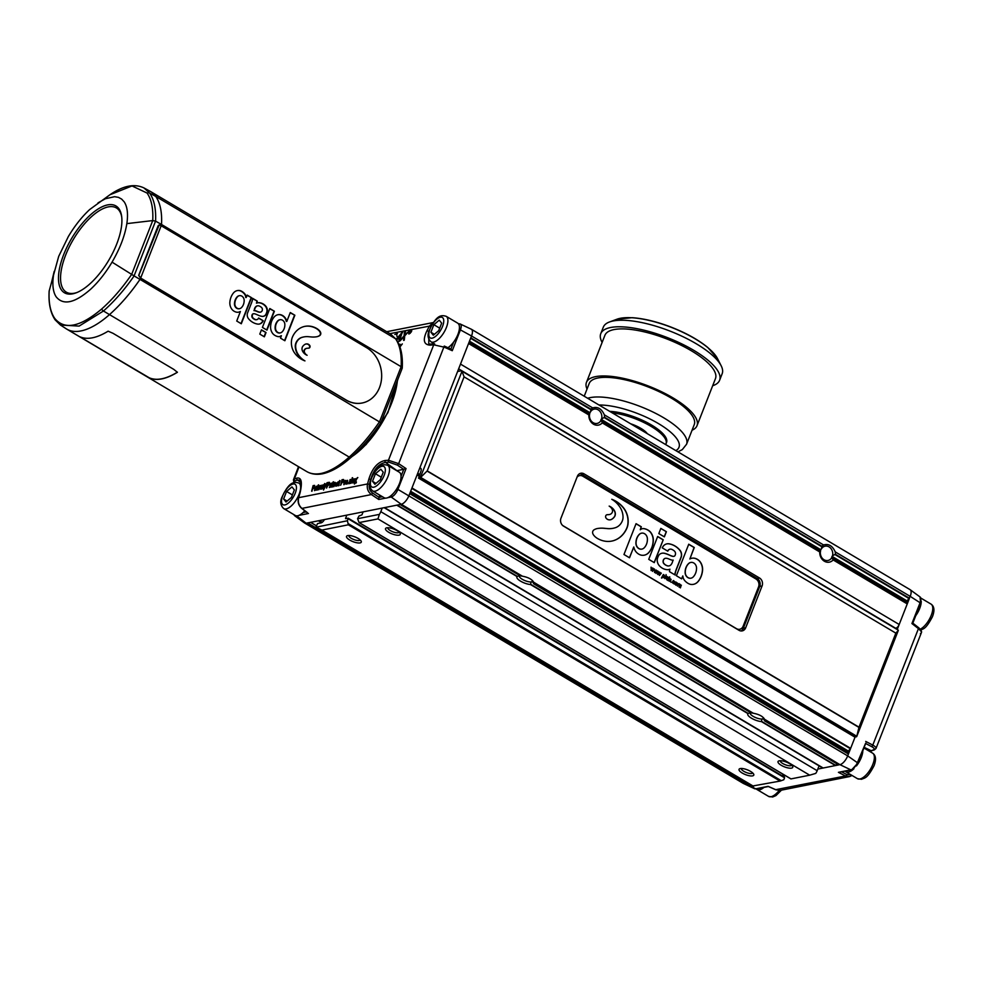 <?xml version="1.0" encoding="UTF-8"?>
<svg xmlns="http://www.w3.org/2000/svg" width="983" height="983" viewBox="0 0 983 983"><rect width="100%" height="100%" fill="white"/><g stroke="black" fill="none" stroke-linecap="round" stroke-linejoin="round"><path stroke-width="1.47" d="M630.582 423.759A17.817 5.775 21.4 0 1 647.305 433.675M612.286 412.885A37.108 12.017 21.4 0 1 649.874 425.676A37.108 12.017 21.4 0 1 666.032 443.738A37.108 12.017 21.4 0 1 665.602 444.537M609.706 411.361A37.108 12.017 21.4 0 1 648.731 423.44A37.108 12.017 21.4 0 1 666.548 442.436L666.032 443.738M584.221 396.235L589.21 383.468A56.4 18.272 21.4 0 1 648.399 387.044A56.4 18.272 21.4 0 1 694.244 424.631L686.564 444.242A56.4 18.272 21.4 0 0 650.414 410.808A56.4 18.272 21.4 0 0 587.662 398.275M587.023 389.059A59.373 19.23 21.4 0 1 586.446 382.387A59.373 19.23 21.4 0 1 648.743 386.147A59.373 19.23 21.4 0 1 697.008 425.713A59.373 19.23 21.4 0 1 692.057 430.222M586.446 382.387L604.901 335.326A59.373 19.23 21.4 0 1 667.187 339.086A59.373 19.23 21.4 0 1 715.452 378.652L697.008 425.713M602.124 342.391A63.821 20.68 21.4 0 1 600.748 333.704A63.821 20.68 21.4 0 1 667.715 337.734A63.821 20.68 21.4 0 1 719.605 380.274A63.821 20.68 21.4 0 1 712.687 385.717M600.748 333.704L603.316 327.155A63.821 20.68 21.4 0 1 609.485 321.982A63.821 20.68 21.4 0 1 670.283 331.197A63.821 20.68 21.4 0 1 721.153 365.737A63.821 20.68 21.4 0 1 722.161 373.737L719.605 380.274M897.221 629.525L907.248 603.918L907.162 600.982L910.209 596.374L835.218 551.868C832.478 545.786 828.595 543.476 823.57 544.951L604.336 414.826C601.596 408.731 597.713 406.434 592.688 407.908L471.521 335.989A8.908 3.797 -59.3 0 0 471.398 329.256A8.908 3.797 -59.3 0 0 471.25 329.194L460.179 323.985A7.729 3.293 120.7 0 1 460.413 329.883L471.521 335.989L409.014 495.493A8.908 3.797 -59.3 0 1 401.261 504.279L306.143 523.226A8.908 3.797 -59.3 0 1 304.669 523.042L743.345 783.439A8.908 3.797 -59.3 0 0 743.492 783.512A8.908 3.797 -59.3 0 0 744.819 783.623L747.326 783.119M918.171 627.486A1.487 0.7 128 0 1 918.478 627.559L912.814 623.136L911.917 623.541L920.076 602.726L910.209 596.374A8.908 3.797 -59.3 0 0 910.209 589.739A8.908 3.797 -59.3 0 0 910.074 589.653L471.398 329.256M835.218 551.868A9.203 7.766 -101.3 0 1 835.366 554.265L832.54 555.714A7.299 6.168 78.7 0 0 825.13 546.167A7.299 6.168 78.7 0 0 821.309 549.042L820.694 549.657L601.141 419.336L604.484 417.222A9.203 7.766 -101.3 0 0 604.336 414.826M823.57 544.951A9.203 7.766 -101.3 0 0 821.96 546.302L821.309 549.042M820.694 549.657L820.572 550.922A7.299 6.168 78.7 0 0 827.981 560.482A7.299 6.168 78.7 0 0 831.802 557.594L832.54 555.714M820.572 550.922L819.736 551.967L602.26 422.887L601.141 419.336M835.366 554.265L909.472 598.254L907.248 603.918L833.154 559.929L831.802 557.594M833.154 559.929A9.203 7.766 -101.3 0 1 824.381 561.232A9.203 7.766 -101.3 0 1 819.736 551.967M601.645 418.672A7.299 6.168 78.7 0 0 594.236 409.112A7.299 6.168 78.7 0 0 590.414 412L591.066 409.26A9.203 7.766 -101.3 0 1 592.688 407.908M602.26 422.887A9.203 7.766 -101.3 0 1 593.486 424.177A9.203 7.766 -101.3 0 1 588.854 414.924L468.572 343.522M590.414 412L588.854 414.924M589.689 413.88A7.299 6.168 78.7 0 0 597.099 423.427A7.299 6.168 78.7 0 0 600.92 420.54M838.671 764.799L839.937 764.663A8.908 3.797 -59.3 0 0 847.69 755.89L855.05 737.115M409.751 493.626L848.427 754.01L848.341 751.073L850.651 748.346L411.963 487.961M865.531 743.406L857.569 762.243A7.729 3.293 -59.3 0 1 850.836 769.849L838.425 772.331L851.536 769.947A1.487 1.253 -101.3 0 1 850.836 769.849L839.937 764.663L764.7 719.359M763.091 718.327L764.725 720.908A9.203 2.986 21.4 0 0 764.958 720.158C763.619 716.767 759.736 714.469 753.31 713.24L533.806 582.305M532.208 581.285L533.843 583.853A9.203 2.986 21.4 0 0 534.076 583.116C532.737 579.724 528.854 577.414 522.428 576.198L401.261 504.279L391.185 497.005A1.487 1.253 -101.3 0 1 390.558 496.022M400.142 504.5L520.425 575.891A9.203 2.986 21.4 0 1 522.428 576.198M763.164 718.806A7.299 2.359 -158.6 0 0 763.779 718.241A7.299 2.359 -158.6 0 0 763.816 718.094M533.646 583.73L751.307 712.945A9.203 2.986 21.4 0 1 753.31 713.24M764.528 720.772L838.818 764.885L835.452 765.56L837.037 763.877M750.52 712.515A7.299 2.359 -158.6 0 0 750.189 712.921A7.299 2.359 -158.6 0 0 754.108 716.877A7.299 2.359 -158.6 0 0 762.046 719.028L763.152 718.72M750.803 712.356L747.928 713.609L530.464 584.529L531.152 581.973L532.27 581.666M384.144 507.683L822.562 767.932A3.711 1.585 -59.3 0 0 823.176 768.006L835.452 765.56L761.346 721.571L762.046 719.028M761.346 721.571A9.203 2.986 21.4 0 1 751.491 718.217A9.203 2.986 21.4 0 1 747.928 713.609M532.27 581.752A7.299 2.359 -158.6 0 0 532.897 581.199A7.299 2.359 -158.6 0 0 532.933 581.039M519.638 575.473A7.299 2.359 -158.6 0 0 519.307 575.866A7.299 2.359 -158.6 0 0 523.226 579.823A7.299 2.359 -158.6 0 0 531.152 581.973M530.464 584.529A9.203 2.986 21.4 0 1 520.609 581.174A9.203 2.986 21.4 0 1 517.046 576.566L396.763 505.164M519.921 575.313L517.046 576.566M920.395 633.691C922.14 632.782 921.489 631.098 918.441 628.629A1.487 0.7 128 0 0 918.478 627.559C921.132 629.857 922.066 631.639 921.292 632.905L876 748.456L874.391 749.857A1.487 1.327 -108.8 0 1 873.494 749.82C874.919 749.157 874.256 748.063 871.503 746.539A1.487 0.774 -62.7 0 0 872.793 745.089C876.074 746.969 876.861 748.321 875.14 749.132M768.485 786.498L776.054 789.816L780.391 790.357L849.582 776.57L845.515 775.98A1.487 0.774 -62.7 0 0 846.805 774.53L850.922 774.801M852.028 775.464L849.582 776.57L852.064 775.476M869.586 751.356L873.494 749.82M838.425 772.331L845.515 775.98L775.734 789.681M782.615 776.091L785.257 775.562M817.819 769.075L823.176 768.006L384.5 507.609M307.261 523.005L745.937 783.402L746.65 782.714M295.76 515.682A1.487 1.253 78.7 0 0 296.055 515.964A7.729 3.293 120.7 0 1 294.667 515.731L304.533 522.956A8.908 3.797 -59.3 0 0 304.669 523.042M458.643 368.858L895.341 628.063A3.711 1.585 -59.3 0 0 899.187 624.488L460.511 364.103M457.611 371.5L460.708 370.874A5.935 2.531 120.7 0 1 461.691 371.009L898.069 630.029A5.935 2.531 120.7 0 1 898.364 630.287L856.709 736.599L854.792 737.017M898.364 630.287L895.845 633.138L464.087 376.858L427.236 470.894L420.65 477.394L418.623 478.107L420.785 471.643A4.448 1.905 -59.3 0 0 420.724 468.289A4.448 1.905 -59.3 0 0 419.987 468.191L419.692 468.252M856.709 736.599L858.995 727.174L895.845 633.138M420.331 477.578L461.998 371.267L464.087 376.858M759.503 577.992L584.037 473.843A5.935 5.013 78.7 0 0 580.818 473.241A5.935 5.013 78.7 0 0 577.365 476.325L560.974 518.164A5.935 5.013 78.7 0 0 563.542 526.138L739.007 630.3A5.935 5.013 78.7 0 0 742.214 630.889A5.935 5.013 78.7 0 0 745.679 627.805L762.071 585.966A5.935 5.013 78.7 0 0 759.503 577.992L757.168 578.459L581.69 474.31A5.935 5.013 78.7 0 0 579.687 473.646M741.022 630.951A5.935 5.013 78.7 0 0 743.332 628.272L759.736 586.433A5.935 5.013 78.7 0 0 757.168 578.459M579.356 475.661A5.935 5.013 78.7 0 0 579.122 475.711A5.935 5.013 78.7 0 0 577.267 476.571M737.361 629.317A5.935 5.013 78.7 0 0 739.241 629.366A5.935 5.013 78.7 0 0 739.474 629.304M678.946 583.644L678.786 583.681A1.155 0.971 -101.3 0 1 678.786 583.681L679.671 584.209A0.762 0.651 -101.3 0 1 679.769 584.713L681.354 585.217L680.113 587.699L680.801 585.942A1.462 1.229 78.7 0 0 680.924 585.512L679.708 585.463L679.069 587.084L679.364 585.02L678.467 584.221A2.04 1.72 78.7 0 0 678.172 584.774L678.503 583.791A1.155 0.971 -101.3 0 1 678.946 583.644L679.831 584.172A0.762 0.651 -101.3 0 1 679.929 584.688L680.285 584.529M680.85 585.229L679.548 585.499L678.958 587.011M674.117 583.03L674.412 583.263A1.364 1.155 -101.3 0 1 673.785 583.804L672.483 582.796L673.036 580.818A1.167 0.983 -101.3 0 1 673.638 580.56L674.498 582.034A0.848 0.713 78.7 0 0 674.449 581.481L673.539 581.088L672.9 582.71L674.571 583.238A1.364 1.155 -101.3 0 1 673.933 583.779L673.871 583.791M674.449 581.481L673.392 581.113L672.741 582.735L673.773 583.324M669.693 576.898L669.448 578.446L670.885 579.306A1.548 1.315 -101.3 0 1 670.91 579.896L670.173 581.395L668.219 580.646L669.73 576.8L669.607 578.409L671.033 579.282A1.548 1.315 -101.3 0 1 671.07 579.872L669.951 581.469M666.032 574.6L666.241 575.399L666.032 574.6M654.592 572.561L654.604 571.848A44.088 37.231 -101.3 0 1 654.961 571.356L656.423 570.201L656.079 572.647L657.885 571.074L656.017 573.408L655.944 570.718L654.592 572.561M682.78 575.952L681.637 578.864L676.378 575.743L688.739 544.213L694.268 547.494L689.857 559.02A9.277 7.827 -101.3 0 1 691.946 558.221A9.277 7.827 -101.3 0 1 694.956 558.319A11.28 9.535 -101.3 0 1 699.626 561.121A10.96 9.252 -101.3 0 1 702.55 570.509A20.299 17.141 -101.3 0 1 698.311 581.334A10.96 9.252 -101.3 0 1 693.482 584.332A10.96 9.252 -101.3 0 1 690.508 584.357A11.28 9.535 -101.3 0 1 688.125 583.398A14.229 12.017 -101.3 0 1 684.856 580.744A7.815 6.598 -101.3 0 1 684.082 579.737A6.5 5.493 -101.3 0 1 682.866 576.001L681.526 578.803M679.978 550.271A18.972 16.023 78.7 0 0 676.734 547.15A21.196 17.903 78.7 0 0 669.177 543.832A8.589 7.262 78.7 0 0 667.101 543.82A8.134 6.869 78.7 0 0 666.916 543.857A8.134 6.869 78.7 0 0 662.259 547.875L667.801 551.168A3.809 3.219 -101.3 0 1 671.205 549.202A6.365 5.382 -101.3 0 1 672.814 549.89L673.097 550.075A7.127 6.021 -101.3 0 1 674.571 551.217A3.047 2.568 -101.3 0 1 675.296 554.842L675.124 555.297A1.978 1.671 -101.3 0 1 673.92 556.329A4.215 3.563 -101.3 0 1 672.618 556.255A19.758 16.686 -101.3 0 1 670.185 555.383A52.763 44.554 78.7 0 0 666.535 553.859A18.812 15.888 78.7 0 0 664.213 553.22A8.048 6.795 78.7 0 0 661.989 553.232A8.048 6.795 78.7 0 0 660.183 553.921A4.964 4.19 78.7 0 0 658.684 555.469A13.516 11.415 78.7 0 0 657.357 558.86A5.296 4.473 78.7 0 0 657.258 561.17A7.778 6.574 78.7 0 0 659.544 565.962A13.529 11.427 78.7 0 0 665.982 569.526A9.302 7.852 78.7 0 0 668.784 569.562A9.302 7.852 78.7 0 0 669.951 569.206A8.478 7.164 78.7 0 0 669.472 571.651L675.088 574.981A7.717 6.512 -101.3 0 1 675.382 572.536A28.028 23.666 -101.3 0 1 676.378 569.489L681.035 557.607A6.328 5.345 78.7 0 0 679.978 550.271L679.818 550.296A18.972 16.023 78.7 0 0 676.587 547.187A21.196 17.903 78.7 0 0 669.018 543.857A8.589 7.262 78.7 0 0 666.941 543.845A8.134 6.869 78.7 0 0 666.83 543.869M660.846 528.412L666.388 531.705L664.361 536.865L658.819 533.585L660.846 528.412M633.74 547.003L629.513 557.779L623.972 554.498L636.062 523.669L641.321 526.79L640.265 529.751A6.5 5.493 -101.3 0 1 642.44 528.682A6.5 5.493 -101.3 0 1 643.398 528.596A7.815 6.598 -101.3 0 1 644.516 528.719A14.229 12.017 -101.3 0 1 648.252 530.218A11.28 9.535 -101.3 0 1 650.341 531.914A10.96 9.252 -101.3 0 1 653.277 541.314A20.299 17.141 -101.3 0 1 652.073 547.187A20.299 17.141 -101.3 0 1 649.149 552.188A10.96 9.252 -101.3 0 1 644.344 555.162A10.96 9.252 -101.3 0 1 641.235 555.162A11.28 9.535 -101.3 0 1 636.542 552.409A9.277 7.827 -101.3 0 1 633.814 547.052L629.403 557.717M561.944 524.725A5.935 5.013 78.7 0 0 563.333 525.893L736.5 628.678A5.935 5.013 78.7 0 0 739.707 629.267A5.935 5.013 78.7 0 0 743.16 626.183L758.532 586.962A5.935 5.013 78.7 0 0 755.964 578.987L582.808 476.202A5.935 5.013 78.7 0 0 579.589 475.612A5.935 5.013 78.7 0 0 577.046 477.16M626.994 527.908A13.516 11.415 78.7 0 0 627.904 524.75A18.665 15.765 78.7 0 0 623.517 507.818A28.999 24.489 78.7 0 0 611.77 499.303A24.477 20.68 -101.3 0 1 620.359 507.793A15.777 13.32 -101.3 0 1 623.025 516.579A9.633 8.134 -101.3 0 1 622.227 521.125A13.909 11.747 -101.3 0 1 615.395 527.699A27.205 22.978 -101.3 0 1 613.183 528.276A27.205 22.978 -101.3 0 1 607.555 528.571A2387.879 2016.477 78.7 0 0 604.017 528.252A35.069 29.613 78.7 0 0 597.713 528.473A14.426 12.177 78.7 0 0 597.345 528.535A14.426 12.177 78.7 0 0 594.187 529.726A4.03 3.404 78.7 0 0 593.032 530.857A2.814 2.384 78.7 0 0 592.749 533.376A4.301 3.637 78.7 0 0 592.896 533.806A5.198 4.399 78.7 0 0 593.683 535.17A11.894 10.051 78.7 0 0 595.268 536.865A15.703 13.258 78.7 0 0 597.615 538.549A27.303 23.064 78.7 0 0 604.447 541.092A26.48 22.363 78.7 0 0 611.807 541.08A26.48 22.363 78.7 0 0 626.994 527.908L626.835 527.932A13.516 11.415 78.7 0 0 627.744 524.775A18.665 15.765 78.7 0 0 623.357 507.855A28.999 24.489 78.7 0 0 612.176 499.536M613.269 509.022A8.859 7.483 -101.3 0 1 614.805 511.418A5.099 4.313 -101.3 0 1 615.174 515.301A4.399 3.711 -101.3 0 1 614.535 516.689A10.825 9.142 -101.3 0 1 611.795 519.257A6.107 5.148 -101.3 0 1 610.418 519.786A6.107 5.148 -101.3 0 1 608.219 519.663A4.632 3.92 -101.3 0 1 606.327 518.41A4.362 3.686 -101.3 0 1 605.798 517.66A2.138 1.806 -101.3 0 1 606.757 514.785L606.757 514.785A10.1 8.528 -101.3 0 1 607.961 514.65A16.662 14.069 78.7 0 0 609.386 514.527A5.038 4.251 78.7 0 0 609.571 514.502A5.038 4.251 78.7 0 0 611.991 512.856A3.195 2.691 78.7 0 0 612.2 509.403A6.549 5.529 78.7 0 0 610.922 507.498A8.552 7.225 78.7 0 0 609.165 506.098A11.649 9.842 -101.3 0 1 613.269 509.022L613.109 509.047A8.859 7.483 -101.3 0 1 614.645 511.443A5.099 4.313 -101.3 0 1 615.014 515.325A4.399 3.711 -101.3 0 1 614.387 516.726A10.825 9.142 -101.3 0 1 611.647 519.294A6.107 5.148 -101.3 0 1 610.345 519.798M663.218 539.79L654.273 562.62L648.731 559.339L657.676 536.497L663.218 539.79L654.15 562.559M651.164 570.521L651.176 569.821A44.088 37.231 -101.3 0 1 651.532 569.317L652.995 568.174L652.651 570.607L654.457 569.034L652.589 571.369L652.515 568.678L651.164 570.521M657.934 571.098L658.032 573.888A44.088 37.231 -101.3 0 1 658.389 573.384L659.851 572.241L659.507 574.686L661.313 573.114L659.446 575.436L659.372 572.745L657.59 574.342L657.934 571.098M666.032 575.915L664.827 578.631M666.671 577.353L666.29 577.046A1.327 1.118 -101.3 0 1 667.15 576.616L668.219 577.23A0.836 0.713 -101.3 0 1 668.428 578.016A2.802 2.359 -101.3 0 1 668.28 578.471L668.035 579.098A7.373 6.217 78.7 0 0 667.74 579.945A1.094 0.922 78.7 0 0 667.703 580.339L667.273 580.081A1.118 0.946 -101.3 0 1 667.322 579.687A2.027 1.708 -101.3 0 1 666.757 579.737L665.958 577.943A0.897 0.762 -101.3 0 1 666.646 577.82A3.44 2.912 -101.3 0 1 667.039 577.967A4.829 4.079 78.7 0 0 667.85 578.237L666.523 577.377L667.936 577.648M670.984 582.28L671.659 582.022L670.984 582.28M675.776 581.997L677.348 583.017L676.181 585.241L674.83 584.185L675.849 581.973M664.741 575.927L664.139 577.426A1.315 1.118 -101.3 0 1 663.537 577.721L662.419 576.849L661.461 577.955L663.218 574.686A1.192 1.008 -101.3 0 1 663.648 574.551L664.741 575.927L663.98 577.463A1.315 1.118 -101.3 0 1 663.55 577.721M661.768 578.139L662.419 576.849M678.602 584.086L678.319 584.258A2.04 1.72 78.7 0 0 678.012 584.799L677.484 586.151M680.691 585.254L679.548 585.499L680.691 585.254M679.769 584.713L681.207 585.241L680.408 587.883M675.616 582.022L677.189 583.042L676.034 585.266M676.144 584.738L675.112 584.135L676.304 584.713L676.931 583.103L675.739 582.526L676.771 583.14L675.739 582.526L675.21 583.202L675.985 584.799M676.931 583.103L675.886 582.489L675.37 583.177L676.304 584.713M674.301 581.518L673.392 581.113L674.301 581.518M673.416 580.584A1.167 0.983 -101.3 0 1 673.478 580.584L674.768 582.231M673.613 583.361L672.741 582.735L673.65 583.349M669.755 578.754A0.75 0.639 78.7 0 0 669.509 578.827L668.833 580.289A0.762 0.651 78.7 0 0 669.718 581.014M669.964 580.941L670.603 579.343A0.75 0.639 78.7 0 0 669.656 578.79L668.993 580.253A0.762 0.651 78.7 0 0 669.964 580.941M666.99 576.64L668.219 577.23M666.167 577.82A1.388 1.167 -101.3 0 1 666.486 577.844A3.44 2.912 -101.3 0 1 666.892 578.004A4.829 4.079 78.7 0 0 667.69 578.274L667.85 578.237M668.059 577.267A0.836 0.713 -101.3 0 1 668.268 578.053A2.802 2.359 -101.3 0 1 668.121 578.495L667.875 579.122A7.373 6.217 78.7 0 0 667.58 579.97A1.094 0.922 78.7 0 0 667.543 580.24M666.818 579.417L666.978 579.38A0.836 0.7 78.7 0 0 667.629 578.79L667.703 578.618A3.969 3.354 -101.3 0 1 666.953 578.385L666.167 578.36L666.818 579.417A0.836 0.7 78.7 0 0 667.002 579.38M666.953 578.385L666.327 578.323L666.978 579.38M658.205 571.393L658.032 573.888M659.372 572.745L657.934 574.539M660.846 572.954L659.36 575.387M659.36 572.069L659.507 574.686M655.944 570.718L654.506 572.499M657.418 570.914L655.931 573.347M655.931 570.042L656.079 572.647M654.494 569.182L654.604 571.848M652.515 568.678L651.078 570.472M653.978 568.874L652.503 571.32M652.503 568.002L652.651 570.607M651.065 567.142L651.176 569.821M691.86 558.246A9.277 7.827 -101.3 0 1 694.797 558.344A11.28 9.535 -101.3 0 1 699.466 561.146A10.96 9.252 -101.3 0 1 702.403 570.545A20.299 17.141 -101.3 0 1 698.163 581.371A10.96 9.252 -101.3 0 1 693.396 584.357M688.69 544.312L694.109 547.531L689.857 559.02M690.717 562.46A5.48 4.632 78.7 0 0 690.644 562.473A5.48 4.632 78.7 0 0 688.665 563.492A12.029 10.162 78.7 0 0 685.126 572.585A5.505 4.645 78.7 0 0 690.877 578.188A5.505 4.645 78.7 0 0 690.951 578.176M685.274 572.561A5.505 4.645 78.7 0 0 691.037 578.164A5.505 4.645 78.7 0 0 693.175 576.984A12.607 10.641 78.7 0 0 696.542 568.199A5.48 4.632 78.7 0 0 690.803 562.436A5.48 4.632 78.7 0 0 688.825 563.468A12.029 10.162 78.7 0 0 685.274 572.561L685.126 572.585M667.678 551.094A3.809 3.219 -101.3 0 1 669.939 549.202M673.859 556.341A1.978 1.671 -101.3 0 1 673.773 556.366A4.215 3.563 -101.3 0 1 672.458 556.292A19.758 16.686 -101.3 0 1 670.025 555.42A52.763 44.554 78.7 0 0 666.376 553.896A18.812 15.888 78.7 0 0 664.066 553.257A8.048 6.795 78.7 0 0 661.903 553.245M668.698 569.575A9.302 7.852 78.7 0 0 669.804 569.243L669.951 569.206M674.94 574.883A7.717 6.512 -101.3 0 1 675.223 572.573A28.028 23.666 -101.3 0 1 676.23 569.513L680.875 557.631A6.328 5.345 78.7 0 0 679.818 550.296M669.005 565.901A4.411 3.723 -101.3 0 1 668.932 565.913A4.411 3.723 -101.3 0 1 667.408 565.852A8.994 7.594 -101.3 0 1 663.93 563.738A2.679 2.261 -101.3 0 1 663.12 562.043A3.453 2.912 -101.3 0 1 664.287 558.799A2.74 2.322 -101.3 0 1 665.27 558.332L665.294 558.332M673.023 560.163A3.232 2.728 78.7 0 0 673.072 560.163L672.212 562.706A7.373 6.23 -101.3 0 1 670.824 564.918A4.411 3.723 -101.3 0 1 669.079 565.889A4.411 3.723 -101.3 0 1 667.555 565.827A8.994 7.594 -101.3 0 1 664.078 563.701A2.679 2.261 -101.3 0 1 663.267 562.018A3.453 2.912 -101.3 0 1 664.434 558.762A2.74 2.322 -101.3 0 1 665.43 558.307A5.407 4.559 -101.3 0 1 666.941 558.356A14.72 12.435 -101.3 0 1 669.362 559.192A16.17 13.664 78.7 0 0 672.139 560.138A3.232 2.728 78.7 0 0 673.22 560.126M660.809 528.51L666.388 531.705M666.228 531.729L664.25 536.804M657.639 536.607L663.058 539.814M641.874 549.092A5.628 4.743 -101.3 0 1 641.788 549.116A5.628 4.743 -101.3 0 1 635.915 543.366A12.312 10.408 -101.3 0 1 639.282 534.359A5.566 4.706 -101.3 0 1 641.408 533.204A5.566 4.706 -101.3 0 1 641.481 533.179M642.366 528.694A6.5 5.493 -101.3 0 1 643.238 528.621A7.815 6.598 -101.3 0 1 644.369 528.743A14.229 12.017 -101.3 0 1 648.092 530.255A11.28 9.535 -101.3 0 1 650.181 531.95A10.96 9.252 -101.3 0 1 653.117 541.35A20.299 17.141 -101.3 0 1 651.926 547.212A20.299 17.141 -101.3 0 1 649.001 552.225A10.96 9.252 -101.3 0 1 644.258 555.186M636.013 523.767L641.162 526.827L640.265 529.751M644.074 547.936A5.628 4.743 -101.3 0 1 641.948 549.079A5.628 4.743 -101.3 0 1 636.075 543.341A12.312 10.408 -101.3 0 1 639.429 534.322A5.566 4.706 -101.3 0 1 641.555 533.167A5.566 4.706 -101.3 0 1 647.379 538.623A11.956 10.1 -101.3 0 1 644.074 547.936M609.644 506.392A11.649 9.842 -101.3 0 1 613.109 509.047M606.695 514.797A10.1 8.528 -101.3 0 1 607.801 514.687A16.662 14.069 78.7 0 0 609.239 514.564A5.038 4.251 78.7 0 0 609.411 514.527A5.038 4.251 78.7 0 0 609.497 514.514M611.733 541.092A26.48 22.363 78.7 0 0 626.835 527.932M613.109 528.301A27.205 22.978 -101.3 0 1 613.036 528.313A27.205 22.978 -101.3 0 1 607.396 528.608A2387.879 2016.477 78.7 0 0 603.857 528.289A35.069 29.613 78.7 0 0 597.566 528.498A14.426 12.177 78.7 0 0 597.271 528.547M819.072 765.855L817.18 770.697A5.935 2.531 120.7 0 1 815.743 773.4L809.697 775.182L377.951 518.901L359.078 522.587L357.566 518.717L379.364 514.379L377.951 518.901M783.07 774.272L782.407 775.968M348.252 518.311L784.569 777.799L783.795 779.765L780.072 781.08L348.326 524.799L321.871 530.07L316.17 527.195L347.429 520.744L348.326 524.799M316.17 527.195L752.29 786.068L780.072 781.08M359.078 522.587L790.91 778.917L809.697 775.182M346.741 515.141L345.598 518.655L348.179 518.213L347.429 520.744M363.12 511.873L361.965 514.834L358.979 516.026L357.566 518.717M315.973 527.011L317.57 523.558L321.085 522.858A4.448 1.905 -59.3 0 0 324.427 519.589M382.227 508.064L380.814 511.676A5.935 2.531 120.7 0 1 379.364 514.379M358.07 538.414A7.913 2.568 21.4 0 1 361.154 541.141A7.913 2.568 21.4 0 1 352.971 541.633A7.913 2.568 21.4 0 1 347.306 535.71A7.913 2.568 21.4 0 1 358.07 538.414M750.57 771.397A7.913 2.568 21.4 0 1 753.666 774.125A7.913 2.568 21.4 0 1 745.483 774.616A7.913 2.568 21.4 0 1 739.806 768.694A7.913 2.568 21.4 0 1 750.57 771.397M752.72 772.957A6.131 1.991 21.4 0 1 746.306 772.515A6.131 1.991 21.4 0 1 741.293 768.485M360.208 539.974A6.131 1.991 21.4 0 1 353.806 539.532A6.131 1.991 21.4 0 1 348.793 535.502M397.058 530.648A7.913 2.568 21.4 0 1 400.142 533.376A7.913 2.568 21.4 0 1 391.959 533.867A7.913 2.568 21.4 0 1 386.294 527.945A7.913 2.568 21.4 0 1 397.058 530.648M789.558 763.631A7.913 2.568 21.4 0 1 792.642 766.359A7.913 2.568 21.4 0 1 784.459 766.851A7.913 2.568 21.4 0 1 778.794 760.928A7.913 2.568 21.4 0 1 789.558 763.631M791.696 765.192A6.131 1.991 21.4 0 1 785.294 764.737A6.131 1.991 21.4 0 1 780.281 760.719M399.196 532.208A6.131 1.991 21.4 0 1 392.782 531.766A6.131 1.991 21.4 0 1 387.781 527.736M663.648 574.551L663.488 574.576A1.192 1.008 -101.3 0 1 663.488 574.576L664.582 575.964M664.262 575.571L663.328 575.03L662.677 576.64C663.402 577.672 663.93 577.304 664.262 575.571L663.328 575.03L664.115 575.596L663.169 575.067L662.64 575.768L663.378 577.267M662.53 576.665L663.304 577.279M845.196 771.213A14.843 6.328 -59.3 0 0 845.921 771.827A14.843 6.328 -59.3 0 0 853.92 768.743M856.451 765.917A14.843 6.328 -59.3 0 0 862.816 750.754M915.751 615.702A14.843 6.328 -59.3 0 0 921.218 601.105M756.308 788.919A14.843 6.328 -59.3 0 0 757.033 789.546A14.843 6.328 -59.3 0 0 763.988 787.395M298.967 466.95L294.372 479.004L296.829 478.107C301.388 477.222 302.506 482.014 300.159 492.483L298.685 497.681L367.531 483.955L368.957 478.782C372.385 468.117 377.755 462.022 385.09 460.499L388.469 460.241L433.712 344.812L430.308 345.156C423.698 344.824 422.579 340.032 426.954 330.755L429.374 326.135L389.956 333.63M430.812 326.54L429.374 326.135L432.766 322.842M350.108 458.201L366.217 444.414L387.904 412.59L397.796 379.635M399.024 344.431L399.921 344.333M355.133 480.822L357.64 477.517L355.047 481.756L356.399 481.94L354.335 483.968L355.391 479.901L357.837 477.591M355.674 478.721L356.817 478.328M350.808 483.304L352.221 479.139L350.808 483.304M350.624 479.974L350.083 483.439L349.936 482.8L348.756 483.734L350.329 479.446L350.943 480.097M345.66 482.395L343.964 482.714L344.075 484.152L345.389 483.292L343.792 484.68L344.394 480.945L345.488 480.38L345.66 482.395M338.742 485.749L339.147 485.135C338.14 485.909 338.066 484.914 338.926 482.149L339.663 480.49L339.909 481.486L338.435 485.749M334.539 482.542L335.4 484.398L333.716 484.73L333.839 486.167L335.142 485.307L333.483 486.659L335.215 482.383M331.431 484.852L331.124 484.73C331.148 483.489 330.681 483.415 329.723 484.484L331.394 483.157L330.902 487.199L330.693 486.536L329.379 487.531L331.246 483.869M327.056 482.678L323.481 490.026L327.29 482.776M321.822 485.147L321.625 485.897L322.916 485L321.933 489.018C322.657 484.803 322.289 484.889 320.814 489.251L321.822 485.147M321.933 489.018C322.657 484.803 322.289 484.889 320.814 489.251M317.62 489.522L317.779 489.448C316.772 490.234 316.71 489.239 317.607 486.487L318.369 484.84L318.59 485.823L317.067 490.062M313.11 485.614L314.56 485.393L311.636 491.144L313.11 485.614L314.658 485.455M316.231 487.789C316.268 486.56 315.813 486.487 314.855 487.568L316.526 486.241L315.961 490.247L315.764 489.583L314.462 490.591L316.231 487.789M320.433 487.433L318.775 487.777L318.873 489.202L320.163 488.342L318.59 489.731L320.286 485.43L320.433 487.433M324.132 488.428L324.12 488.146C323.112 488.92 323.051 487.937 323.923 485.172L324.66 483.513L324.894 484.508L323.407 488.76M327.904 482.506L329.379 482.297L326.54 488.084L327.904 482.506L329.563 482.456M332.328 487.015L332.733 486.401C331.726 487.187 331.652 486.192 332.512 483.415L333.249 481.768L333.495 482.764L332.008 487.015M337.906 481.965L336.936 485.995C337.636 481.768 337.255 481.842 335.805 486.216L336.591 482.862M336.936 485.995C337.636 481.768 337.255 481.842 335.805 486.216M342.01 479.704L343.509 479.507L340.634 485.27L342.01 479.704L343.681 479.643M347.663 480.417L347.196 483.992C347.933 479.778 347.552 479.851 346.053 484.214L346.876 480.859M347.196 483.992C347.933 479.778 347.552 479.851 346.053 484.214M352.037 478.475L352.602 477.689L352.037 478.475M353.302 478.93L353.106 479.679C354.679 478.328 354.9 479.348 353.745 482.739L353.413 482.8C354.175 478.598 353.782 478.672 352.258 483.022L353.302 478.93M353.413 482.8C354.175 478.598 353.782 478.672 352.258 483.022M396.174 339.27L402.293 332.193L399.54 340.794L404.05 335.94L404.554 331.762L405.291 331.615L404.824 335.117L409.346 330.829L404.738 335.817L404.296 340.081L403.534 340.216L404.001 336.604L400.093 340.843L398.84 341.076L399.725 338.336L396.419 339.626M399.676 346.09L400.216 344.271L399.749 346.876L402.317 343.903L399.97 346.95M411.73 330.743L408.781 333.95M408.707 333.163L410.095 331.062M351.889 456.628A59.373 25.325 -59.3 0 0 397.39 380.667M49.162 291.349L49.187 290.919C48.511 302.801 50.354 311.955 54.716 318.381C64.436 330.263 80.078 327.142 101.642 309.031C112.173 299.704 122.175 288.154 131.661 274.404L152.734 220.585C153.348 208.666 151.468 199.488 147.094 193.061A2.974 2.63 -35.1 0 1 149.649 193.098L155.732 196.403A102.023 43.522 120.7 0 1 161.519 224.48L401.125 366.696C401.789 354.544 399.934 345.23 395.559 338.766L390.472 333.937L150.559 191.525A86.086 36.727 -59.3 0 0 150.03 191.23L143.948 187.925L149.649 193.098C154.147 199.549 156.125 208.9 155.584 221.138L161.519 224.48L161.052 225.685M351.226 457.23C341.138 466.261 331.64 471.766 322.743 473.745L322.694 473.757C316.637 474.924 311.304 474.187 306.684 471.533L306.684 471.533C310.665 473.867 315.469 474.506 321.109 473.462C329.637 471.582 339 466.126 349.198 457.07A2.974 1.634 48.1 0 0 351.226 457.23C361.695 447.806 371.599 436.268 380.949 422.616L402.231 368.207C402.956 356.055 400.978 346.471 396.309 339.454A2.974 2.642 -34.6 0 0 395.559 338.766L155.732 196.403A86.086 36.727 -59.3 0 0 150.559 191.525M147.094 193.061L132.017 185.947L109.936 194.757L89.674 209.551C81.835 216.85 74.72 225.857 68.331 236.571L58.71 256.33L53.537 275.093C52.124 284.714 52.996 291.951 56.154 296.817C63.305 305.652 74.831 303.096 90.706 289.174C98.546 281.875 105.66 272.856 112.05 262.142C119.938 248.65 124.866 235.809 126.844 223.62C128.269 214.011 127.385 206.762 124.227 201.896L121.646 199.094L118.415 197.35L114.581 196.698L105.464 198.713L98.017 202.854M131.661 274.404L134.118 275.928C124.497 289.752 114.274 301.449 103.448 311.009L79.132 326.086L60.442 325.041L66.254 328.801A86.086 36.727 120.7 0 0 66.77 329.121A86.086 36.727 120.7 0 0 109.371 314.72A102.023 43.522 -59.3 0 0 140.004 279.393L380.642 422.592M152.697 220.585L126.844 223.62M107.614 204.906A50.465 21.528 120.7 0 1 121.634 216.272A50.465 21.528 120.7 0 1 108.708 260.348A50.465 21.528 120.7 0 1 76.207 292.811A50.465 21.528 120.7 0 1 62.642 257.411A50.465 21.528 120.7 0 1 107.614 204.906M121.745 217.12A48.978 20.889 -59.3 0 0 108.253 206.897A48.978 20.889 -59.3 0 0 64.829 257.251A48.978 20.889 -59.3 0 0 77.006 292.492M49.187 290.894L53.537 275.093M131.624 274.368L112.05 262.142M134.118 275.928L140.004 279.393L140.52 278.078L138.664 275.412L158.14 225.734L159.172 224.935L138.824 275.387L140.667 278.054L161.163 225.758L159.172 224.935M134.069 275.904L155.56 221.126L152.734 220.585M108.13 331.185L112.971 333.286L173.819 369.399L177.395 372.299C166.016 379.217 156.604 381.097 149.183 377.914L79.918 336.8C87.34 339.983 96.739 338.103 108.13 331.185M83.715 339.123L149.256 377.791C156.666 380.949 166.053 379.082 177.419 372.176M148.212 377.214L144.562 375.236M258.627 318.013L263.198 320.728A6.721 5.677 -101.3 0 1 259.352 324.058A6.721 5.677 -101.3 0 1 259.193 324.083A7.102 5.996 -101.3 0 1 257.485 324.071A17.534 14.806 -101.3 0 1 251.23 321.33A15.691 13.246 -101.3 0 1 248.552 318.75A5.234 4.423 -101.3 0 1 247.667 312.68L251.525 302.85A23.187 19.574 78.7 0 0 252.348 300.331A6.377 5.382 78.7 0 0 252.582 298.304L257.227 301.068A7.016 5.923 -101.3 0 1 256.833 303.083A7.692 6.488 -101.3 0 1 257.804 302.789A7.692 6.488 -101.3 0 1 260.114 302.825A11.194 9.449 -101.3 0 1 265.447 305.762A6.439 5.431 -101.3 0 1 267.339 309.731A4.387 3.699 -101.3 0 1 267.253 311.648A11.182 9.449 -101.3 0 1 266.16 314.449A4.104 3.465 -101.3 0 1 264.918 315.727A6.66 5.628 -101.3 0 1 263.432 316.305A6.66 5.628 -101.3 0 1 261.589 316.305A15.556 13.135 -101.3 0 1 259.672 315.776A43.633 36.85 -101.3 0 1 256.649 314.511A16.342 13.799 78.7 0 0 254.634 313.798A3.49 2.949 78.7 0 0 253.553 313.737A1.634 1.376 78.7 0 0 252.557 314.597L252.41 314.965A2.519 2.126 78.7 0 0 253.024 317.964A5.898 4.976 78.7 0 0 254.241 318.91L254.474 319.057A5.271 4.448 78.7 0 0 255.801 319.622A3.158 2.666 78.7 0 0 258.627 318.013M262.412 327.413L269.809 308.527L274.392 311.255L266.983 330.128L262.412 327.413M307.114 355.281A9.633 8.134 -101.3 0 1 303.722 352.86A7.336 6.193 -101.3 0 1 302.445 350.882A4.227 3.563 -101.3 0 1 302.15 347.675A3.637 3.072 -101.3 0 1 302.666 346.52A8.958 7.557 -101.3 0 1 304.939 344.394A5.05 4.264 -101.3 0 1 306.069 343.964A5.05 4.264 -101.3 0 1 307.9 344.062A3.834 3.232 -101.3 0 1 309.903 345.721A1.769 1.499 -101.3 0 1 309.104 348.093L309.104 348.093A8.355 7.053 -101.3 0 1 308.109 348.203A13.787 11.636 78.7 0 0 306.929 348.301A4.165 3.527 78.7 0 0 306.782 348.326A4.165 3.527 78.7 0 0 304.779 349.69A2.642 2.224 78.7 0 0 304.595 352.553A5.419 4.571 78.7 0 0 305.664 354.126A7.065 5.972 78.7 0 0 307.114 355.281M295.244 353.855A23.985 20.262 78.7 0 0 304.963 360.896A20.25 17.104 -101.3 0 1 297.849 353.88A13.049 11.01 -101.3 0 1 295.65 346.606A7.962 6.721 -101.3 0 1 296.313 342.846A11.513 9.719 -101.3 0 1 301.953 337.415A22.498 18.996 -101.3 0 1 303.784 336.936A22.498 18.996 -101.3 0 1 308.441 336.69A1974.872 1667.709 78.7 0 0 311.378 336.96A29.011 24.489 78.7 0 0 316.575 336.776A11.931 10.076 78.7 0 0 316.895 336.727A11.931 10.076 78.7 0 0 319.5 335.731A3.33 2.814 78.7 0 0 320.458 334.798A2.335 1.966 78.7 0 0 320.691 332.721A3.563 3.01 78.7 0 0 320.569 332.365A4.301 3.637 78.7 0 0 319.917 331.234A9.842 8.306 78.7 0 0 318.603 329.833A12.988 10.96 78.7 0 0 316.673 328.445A22.584 19.07 78.7 0 0 311.021 326.331A21.909 18.493 78.7 0 0 304.927 326.356A21.909 18.493 78.7 0 0 292.369 337.243A11.182 9.437 78.7 0 0 291.619 339.86A15.433 13.037 78.7 0 0 295.244 353.855M161.163 225.758L366.659 347.724A29.687 25.066 -101.3 0 1 381.564 378.516A29.687 25.066 -101.3 0 1 362.211 402.993A29.687 25.066 -101.3 0 1 346.163 400.02L140.667 278.054M286.79 321.441L290.28 312.533L294.863 315.248L284.873 340.745L280.511 338.164L281.396 335.719A5.382 4.546 -101.3 0 1 279.59 336.604A5.382 4.546 -101.3 0 1 278.803 336.678A6.463 5.456 -101.3 0 1 277.87 336.567A11.771 9.941 -101.3 0 1 274.785 335.326A9.338 7.876 -101.3 0 1 273.053 333.925A9.056 7.655 -101.3 0 1 270.632 326.147A16.785 14.18 -101.3 0 1 271.615 321.294A16.785 14.18 -101.3 0 1 274.036 317.165A9.056 7.655 -101.3 0 1 278.017 314.695A9.056 7.655 -101.3 0 1 280.597 314.707A9.338 7.876 -101.3 0 1 284.468 316.981A7.667 6.476 -101.3 0 1 286.729 321.404L286.729 321.404M259.782 334.097L261.466 329.833L266.037 332.549L264.366 336.825L259.782 334.097M246.229 297.505L247.175 295.097L251.525 297.677L241.302 323.763L236.731 321.036L240.38 311.513A7.667 6.476 -101.3 0 1 238.648 312.164A7.667 6.476 -101.3 0 1 236.166 312.09A9.338 7.876 -101.3 0 1 232.295 309.78A9.056 7.655 -101.3 0 1 229.875 302.002A16.785 14.18 -101.3 0 1 233.389 293.057A9.056 7.655 -101.3 0 1 237.382 290.575A9.056 7.655 -101.3 0 1 239.84 290.55A9.338 7.876 -101.3 0 1 241.806 291.349A11.771 9.941 -101.3 0 1 244.509 293.536A6.463 5.456 -101.3 0 1 245.16 294.372A5.382 4.546 -101.3 0 1 246.168 297.468L246.168 297.468M362.137 403.005A29.687 25.066 -101.3 0 1 362.051 403.018A29.687 25.066 -101.3 0 1 346.004 400.056L140.52 278.078M101.642 309.031A2.974 1.622 -131.3 0 0 103.448 311.009L349.198 457.07C359.876 447.449 370.013 435.629 379.598 421.609L401.125 366.696L401.605 369.08M303.501 360.319A20.25 17.104 -101.3 0 1 297.456 353.954A13.049 11.01 -101.3 0 1 295.269 346.692A7.962 6.721 -101.3 0 1 295.92 342.932A11.513 9.719 -101.3 0 1 301.572 337.488A22.498 18.996 -101.3 0 1 303.391 337.009A22.498 18.996 -101.3 0 1 303.587 336.972M316.698 336.764A11.931 10.076 78.7 0 0 319.119 335.817A3.33 2.814 78.7 0 0 320.065 334.884A2.335 1.966 78.7 0 0 320.298 332.795A3.563 3.01 78.7 0 0 320.175 332.438A4.301 3.637 78.7 0 0 319.536 331.32A9.842 8.306 78.7 0 0 318.222 329.907A12.988 10.96 78.7 0 0 316.28 328.519A22.584 19.07 78.7 0 0 310.628 326.417A21.909 18.493 78.7 0 0 304.73 326.393M305.873 344.001A5.05 4.264 -101.3 0 1 307.507 344.136A3.834 3.232 -101.3 0 1 309.51 345.795A1.769 1.499 -101.3 0 1 308.846 348.142M306.635 348.363L306.536 348.375A4.165 3.527 78.7 0 0 306.389 348.412A4.165 3.527 78.7 0 0 304.386 349.764A2.642 2.224 78.7 0 0 304.214 352.627A5.419 4.571 78.7 0 0 305.271 354.199A7.065 5.972 78.7 0 0 305.516 354.445M290.182 312.791L294.863 315.248M294.47 315.334L284.579 340.573M279.393 336.628A5.382 4.546 -101.3 0 0 281.003 335.793L281.396 335.719M277.833 314.744A9.056 7.655 -101.3 0 1 280.204 314.781L280.597 314.707M280.204 314.781A9.338 7.876 -101.3 0 1 284.075 317.054A7.667 6.476 -101.3 0 1 286.336 321.478M280.13 332.918A4.608 3.883 -101.3 0 1 279.934 332.967A4.608 3.883 -101.3 0 1 275.117 328.457A9.891 8.355 -101.3 0 1 277.857 320.753A4.645 3.932 -101.3 0 1 279.614 319.807A4.645 3.932 -101.3 0 1 279.811 319.77M275.51 328.383A9.891 8.355 -101.3 0 1 278.238 320.679A4.645 3.932 -101.3 0 1 279.995 319.733A4.645 3.932 -101.3 0 1 284.861 324.476A10.186 8.601 -101.3 0 1 282.084 331.935A4.608 3.883 -101.3 0 1 280.315 332.893A4.608 3.883 -101.3 0 1 275.51 328.383L275.117 328.457M269.711 308.785L274.392 311.255M273.999 311.328L266.7 329.956M261.367 330.079L266.037 332.549M265.656 332.623L264.071 336.653M258.517 318.259L263.198 320.728M262.817 320.802A6.721 5.677 -101.3 0 1 259.156 324.083M252.594 298.623L257.227 301.068M256.846 301.142A7.016 5.923 -101.3 0 1 256.452 303.157L256.833 303.083M257.607 302.838A7.692 6.488 -101.3 0 1 259.733 302.899L260.114 302.825M259.733 302.899A11.194 9.449 -101.3 0 1 265.054 305.836A6.439 5.431 -101.3 0 1 266.946 309.805A4.387 3.699 -101.3 0 1 266.86 311.722A11.182 9.449 -101.3 0 1 265.766 314.523A4.104 3.465 -101.3 0 1 264.538 315.801A6.66 5.628 -101.3 0 1 263.235 316.329M253.123 313.823L253.159 313.81A1.634 1.376 78.7 0 0 252.176 314.671L252.029 315.051A2.519 2.126 78.7 0 0 252.631 318.05A5.898 4.976 78.7 0 0 253.847 318.996L254.241 318.91M253.847 318.996L254.474 319.057M254.081 319.131A5.271 4.448 78.7 0 0 255.408 319.708A3.158 2.666 78.7 0 0 256.588 319.672M260.311 312.164A2.273 1.917 -101.3 0 1 260.188 312.176A4.473 3.772 -101.3 0 1 258.947 312.139A12.177 10.285 -101.3 0 1 256.932 311.439A13.381 11.292 78.7 0 0 254.646 310.665A2.679 2.261 78.7 0 0 253.946 310.628M254.13 310.591L254.966 308.453A6.095 5.148 -101.3 0 1 256.121 306.635A3.649 3.084 -101.3 0 1 258.812 305.885A7.446 6.279 -101.3 0 1 261.699 307.642A2.212 1.868 -101.3 0 1 262.363 309.031A2.851 2.408 -101.3 0 1 260.581 312.103A4.473 3.772 -101.3 0 1 259.34 312.066A12.177 10.285 -101.3 0 1 257.325 311.365A13.381 11.292 78.7 0 0 255.027 310.579A2.679 2.261 78.7 0 0 254.13 310.591L254.585 308.539A6.095 5.148 -101.3 0 1 255.727 306.708A3.649 3.084 -101.3 0 1 257.362 305.873M247.077 295.342L251.525 297.677M251.132 297.751L241.019 323.591M238.464 312.201A7.667 6.476 -101.3 0 0 239.987 311.586L240.38 311.513M237.186 290.612A9.056 7.655 -101.3 0 1 239.447 290.636L239.84 290.55M239.447 290.636A9.338 7.876 -101.3 0 1 241.413 291.423A11.771 9.941 -101.3 0 1 244.128 293.622A6.463 5.456 -101.3 0 1 244.767 294.445A5.382 4.546 -101.3 0 1 245.775 297.542M239.213 295.723A4.546 3.846 78.7 0 0 239.016 295.76A4.546 3.846 78.7 0 0 237.247 296.731A10.432 8.81 78.7 0 0 234.47 303.993A4.534 3.834 78.7 0 0 239.213 308.76A4.534 3.834 78.7 0 0 239.397 308.711M234.851 303.919A4.534 3.834 78.7 0 0 239.594 308.687A4.534 3.834 78.7 0 0 241.228 307.839A9.953 8.405 78.7 0 0 244.165 300.319A4.546 3.846 78.7 0 0 239.41 295.686A4.546 3.846 78.7 0 0 237.64 296.657A10.432 8.81 78.7 0 0 234.851 303.919L234.47 303.993M322.694 473.757L321.109 473.462M388.924 462.182A1.487 1.18 -94.1 0 1 388.469 460.241L398.68 463.657L397.402 465.119L388.924 462.182L385.545 462.428C378.799 463.718 373.884 469.284 370.824 479.114L370.861 479.139M444.39 346.2L451.086 349.063L452.266 350.698L444.341 347.208L433.712 344.812A1.487 1.167 -95.7 0 1 434.621 344.05L428.76 344.062L428.846 331.431M382.436 496.71L378.934 497.41L378.774 499.475L371.402 494.56C367.937 491.869 366.647 488.33 367.531 483.955L369.411 484.275C368.674 487.937 369.768 490.873 372.692 493.11L371.402 494.56L301.953 508.395A1.487 0.7 128 0 1 301.646 508.322A1.487 0.7 128 0 1 301.498 508.027M300.159 492.483L298.685 497.681C297.738 502.067 298.832 505.643 301.953 508.395L307.323 512.585M298.513 466.679L293.45 479.802L294.372 479.004A1.487 1.315 69.5 0 0 294.998 480.908L294.286 482.579M304.779 510.767A14.843 6.328 120.7 0 1 303.083 512.524A14.843 6.328 120.7 0 1 295.269 515.448L283.718 508.592A14.843 6.328 -59.3 0 0 286.176 508.899A14.843 6.328 -59.3 0 0 298.033 496.685A14.843 6.328 -59.3 0 0 298.869 483.058C294.187 481.719 289.199 481.203 281.617 497.963C280.008 502.178 280.708 505.729 283.718 508.592M300.048 492.839L299.938 492.618C302.727 481.387 299.84 480.355 299.975 480.134L297.456 479.999L300.958 482.518M434.732 344.038L431.021 341.826A14.843 6.328 -59.3 0 0 433.466 342.145A14.843 6.328 -59.3 0 0 445.324 329.919A14.843 6.328 -59.3 0 0 446.171 316.305L457.709 323.161A14.843 6.328 120.7 0 1 453.605 342.109A14.843 6.328 120.7 0 1 447.953 347.687M857.84 763.017L847.69 755.89L397.906 489.399L406.065 468.584L398.68 463.657L444.255 346.065L451.086 349.063M406.065 468.584L403.767 469.309L401.052 476.227A14.843 6.328 120.7 0 1 394.699 491.807A14.843 6.328 120.7 0 1 384.144 497.73L372.606 490.886A14.843 6.328 -59.3 0 0 375.051 491.193A14.843 6.328 -59.3 0 0 384.722 482.788A14.843 6.328 -59.3 0 0 389.501 469.37A14.843 6.328 -59.3 0 0 387.757 465.352C383.063 464.013 378.086 463.484 370.493 480.257C368.883 484.472 369.583 488.01 372.606 490.886M387.757 465.352L399.295 472.209A14.843 6.328 120.7 0 1 401.052 476.227M396.776 470.71A15.581 6.648 120.7 0 1 396.972 470.66L403.767 469.309M379.819 495.162L378.983 497.3L372.692 493.11M311.943 491.267L313.294 485.688M312.766 488.244C314.56 487.187 314.757 486.487 313.331 486.118L313.024 488.342C313.872 489.509 315.224 485.086 313.54 486.204M314.253 485.971L313.331 486.118M315.396 487.113L316.637 486.315M314.658 490.615L314.646 489.509M314.916 488.883L316.526 487.924L315.138 487.679M314.978 490.087C317.435 488.797 315.69 489.227 316.428 488.404M314.646 489.964L316.108 488.281L314.646 489.964M317.3 490.075L317.263 489.448M317.521 486.696L317.337 486.081M318.05 486.13L318.676 484.963M318.922 485.958L318.087 485.921M318.811 489.755L318.627 488.698M319.708 485.983L320.446 485.553M323.935 485.418L323.64 484.766M324.451 484.852L325.078 483.685M325.324 484.68L324.39 484.607M327.622 485.16C329.416 484.115 329.6 483.39 328.15 483.009L327.622 485.16L328.887 485.172M329.686 483.218L328.15 483.009M330.829 483.661L331.578 483.329M330.497 485.307L331.406 484.951M329.563 486.904L331.013 485.209L329.563 486.904L330.497 486.511M332.586 483.697L332.217 483.009M333.114 483.12L333.729 481.965M333.839 486.708L333.667 486.007M338.988 482.42L338.631 481.744M339.516 481.854L340.13 480.687M341.728 482.346C343.559 481.314 343.731 480.601 342.256 480.208L341.728 482.346L343.055 482.334M343.817 480.527L342.256 480.208M344.038 484.705L343.866 483.906M345.045 480.859L345.66 480.515M346.925 481.142L347.122 480.331M348.977 483.759L348.842 482.641M349.801 480.048L350.476 479.557M350.784 480.687L350.206 479.937L349.039 483.206L350.366 480.994M352.332 478.598L352.221 477.763M352.528 479.262L351.853 479.2M353.708 479.299L354.421 478.782M354.359 480.392L354.138 479.348M352.897 480.601L353.118 479.655M355.268 481.768L356.337 481.805M354.531 484.017L354.458 483.194M355.318 481.031L354.679 482.223M355.195 482.481L356.325 482.8L354.654 483.464M355.649 480.552L356.51 478.832M354.556 483.415C356.116 482.948 356.227 482.604 354.875 482.358L354.556 483.415C356.116 482.948 356.227 482.604 354.875 482.358M356.202 480.245L356.301 478.733M355.821 479.04L355.465 480.392M394.822 334.478L397.451 333.593M397.021 336.616L396.727 334.453M397.206 338.816L397.808 338.041M401.568 333.237L401.592 332.34M401.998 332.672L402.711 332.537M399.209 341.371L399.725 338.336M403.816 340.45L404.959 332.082L405.684 331.935M397.722 337.968L400.376 337.857L401.445 333.139L397.722 337.968L399.983 337.538L401.445 333.139M399.811 346.471L400.216 344.271M409.002 334.036L411.238 332.021M411.73 330.939L410.206 333.126L409.874 332.365L409.161 333.323L410.808 331.148M411.435 330.681L408.842 333.569M409.972 333.163L409.874 332.365M411.005 331.652L410.329 332.438L410.894 331.554M410.181 333.335L410.12 332.573M410.144 332.291L410.648 331.369M375.457 473.745L380.826 469.198L383.247 472.196L380.286 479.741L374.916 484.3L372.496 481.301L375.457 473.745L381.281 477.21M375.998 483.378L372.496 481.301M433.859 324.697L439.241 320.151L441.662 323.149L438.701 330.693L433.319 335.24L430.91 332.242L433.859 324.697L439.696 328.162M434.412 334.331L430.91 332.242M286.569 491.463L291.951 486.904L294.359 489.903L291.41 497.459L286.028 502.006L283.608 499.008L286.569 491.463L292.393 494.916M287.11 501.084L283.608 499.008M320.163 487.027C320.175 485.516 319.758 485.602 318.922 487.285L320.163 487.027L320.188 486.057M320.544 487.187L318.922 487.285M335.461 484.127L335.117 483.992C335.105 482.456 334.687 482.542 333.851 484.238L335.117 483.992L335.166 483.095M335.608 484.177L333.851 484.238M345.721 482.125L345.414 481.043M345.795 482.149L344.529 482.407L345.377 481.989C345.365 480.454 344.947 480.54 344.099 482.235M599.003 405.008A50.465 16.342 21.4 0 1 658.499 423.612A50.465 16.342 21.4 0 1 675.837 450.619M609.485 321.982L617.005 319.205A57.456 18.616 21.4 0 1 671.733 327.511A57.456 18.616 21.4 0 1 717.516 358.598L721.153 365.737M909.238 598.647L835.108 554.645M907.309 603.562L833.179 559.56M819.822 551.635L602.284 422.518M591.066 409.26L470.796 337.857M588.94 414.593L468.694 343.214M589.812 412.602L469.493 341.187M589.517 413.339L469.198 341.924M820.4 550.394L600.846 420.073M906.879 601.719L831.741 557.115M865.716 741.428L872.793 745.089L918.441 628.629L911.917 623.541M848.489 753.666L409.874 493.306M517.353 576.382L397.23 505.078M835.722 765.364L761.592 721.362M748.235 713.437L530.709 584.307M874.391 749.857L871.946 750.68A1.487 1.315 -108.3 0 1 871.073 750.631L864.155 747.338M768.128 786.339L755.718 788.808A1.487 1.253 78.7 0 0 756.418 788.907L768.374 786.523M756.418 788.907L754.563 788.71A7.729 3.293 -59.3 0 0 755.718 788.808L744.819 783.623L306.143 523.226L296.657 515.842M912.826 623.161L920.58 603.365L920.076 596.976A7.729 3.293 -59.3 0 1 920.076 602.726L920.358 603.513M865.654 743.517L871.503 746.539M841.718 771.901L846.805 774.53M321.564 522.686L318.369 520.793M322.178 522.317L319.291 520.609M316.354 525.733L310.64 522.329M746.22 783.205L307.716 522.919M854.989 737.127L418.623 478.107M856.758 736.255L420.65 477.394M856.353 736.857L419.974 477.836M858.995 727.174L427.236 470.894M858.921 727.395L427.114 471.078M419.692 474.445L417.726 473.278M421.154 468.879L419.987 468.191M759.736 586.433L762.071 585.966M743.332 628.272L745.679 627.805M581.69 474.31L584.037 473.843M419.028 476.153L417.05 474.986M419.163 475.797L417.197 474.629L419.163 475.797M848.341 751.073L410.673 491.279M848.059 751.823L410.378 492.016M850.418 748.739L411.803 488.391M907.162 600.982L832.023 556.378M821.96 546.302L604.484 417.222M821.751 546.708L604.213 417.591M590.869 409.665L470.624 338.287M784.569 777.799L348.191 518.778M346.348 518.545L345.586 518.09M790.996 778.905L359.237 522.624M781.301 780.699L348.387 523.73M752.302 786.068L316.194 527.207M753.629 786.351L321.871 530.07M753.543 786.363L321.736 530.046M817.18 770.697L380.814 511.676M779.114 790.492A14.843 6.328 120.7 0 1 771.028 796.709A14.843 6.328 120.7 0 1 768.571 796.39L757.033 789.546M920.997 598.156L931.024 604.103A14.843 6.328 120.7 0 1 930.889 616.194A14.843 6.328 120.7 0 1 920.26 629.231M863.91 747.989L872.609 753.15A14.843 6.328 120.7 0 1 874.366 757.18A14.843 6.328 120.7 0 1 869.574 770.598A14.843 6.328 120.7 0 1 859.916 778.991A14.843 6.328 120.7 0 1 857.459 778.683L845.921 771.827M396.702 488.956L397.906 489.399A7.729 3.293 120.7 0 1 391.185 497.005L387.757 497.693M459.024 323.886A7.729 3.293 120.7 0 1 460.179 323.985L458.324 323.8M378.774 499.475L385.545 498.135M298.881 515.399L308.465 513.495M452.266 350.698L460.413 329.883L459.307 329.465M49.15 291.128L49.15 291.165C48.413 303.268 50.416 312.84 55.146 319.868L55.146 319.868A2.974 2.642 -34.9 0 1 54.716 318.381M57.825 321.81L60.958 323.837M296.829 478.107A1.487 1.302 70.1 0 0 297.456 479.999L294.998 480.908M306.229 511.897L303.083 512.524M307.777 513.114L301.646 508.322C298.574 505.581 297.517 502.08 298.463 497.803L298.586 498.037M453.605 342.109L450.914 348.99M429.067 330.681L428.711 331.369L426.954 330.755M430.308 345.156A1.487 1.18 -96 0 1 431.218 344.394M368.957 478.782L370.665 479.704M370.149 481.584L369.411 484.275M385.09 460.499A1.487 1.18 -94.5 0 0 385.545 462.428L396.972 470.66M403.694 469.321L397.402 465.119M373.773 487.199A11.87 5.062 -59.3 0 0 385.324 470.439A11.87 5.062 -59.3 0 0 374.523 472.59A11.87 5.062 -59.3 0 0 373.773 487.199M432.188 338.152A11.87 5.062 -59.3 0 0 443.738 321.392A11.87 5.062 -59.3 0 0 432.925 323.542A11.87 5.062 -59.3 0 0 432.188 338.152M284.886 504.918A11.87 5.062 -59.3 0 0 296.436 488.146A11.87 5.062 -59.3 0 0 285.635 490.308A11.87 5.062 -59.3 0 0 284.886 504.918M677.914 451.848L682.3 449.612L686.564 444.242M617.005 319.205L632.253 317.693C643.73 318.492 656.558 321.576 670.738 326.97C685.925 332.893 698.262 339.725 707.76 347.466L717.516 358.598M400.081 504.512L520.302 575.866M764.651 720.908L838.72 764.872M533.769 583.853L751.184 712.908M871.946 750.68L870.09 751.663M768.301 786.486L775.87 789.816L780.391 790.357M865.826 743.087L858.073 762.882L851.536 769.947M310.579 522.342L316.342 525.77M754.563 788.71L743.492 783.512M920.076 596.976L910.209 589.739M418.5 478.094L854.866 737.115M417.578 473.646L419.544 474.814M348.179 518.213L784.557 777.234M781.46 790.148L775.943 795.591L772.638 797.004L768.571 796.39M931.024 604.103C934.305 606.302 934.796 610.48 932.474 616.648C925.384 630.054 923.295 628.616 919.928 630.238M872.609 753.15C875.902 755.349 876.381 759.54 874.059 765.696C866.981 779.101 864.88 777.676 861.513 779.286L857.459 778.683M433.282 322.535L386.712 331.701M143.948 187.925C134.474 183.416 123.145 185.689 109.936 194.757M55.146 319.868L60.442 325.041M51.681 281.851L54.2 271.394M306.684 471.533L66.77 329.121M396.309 339.454L390.472 333.937M293.929 482.69L293.45 479.802M293.745 514.539L294.667 515.731M355.33 481.867L356.227 481.719L355.33 481.867M446.171 316.305C441.478 314.953 436.501 314.437 428.907 331.197C427.298 335.424 427.998 338.963 431.021 341.826M301.117 484.398L298.869 483.058"/></g></svg>
